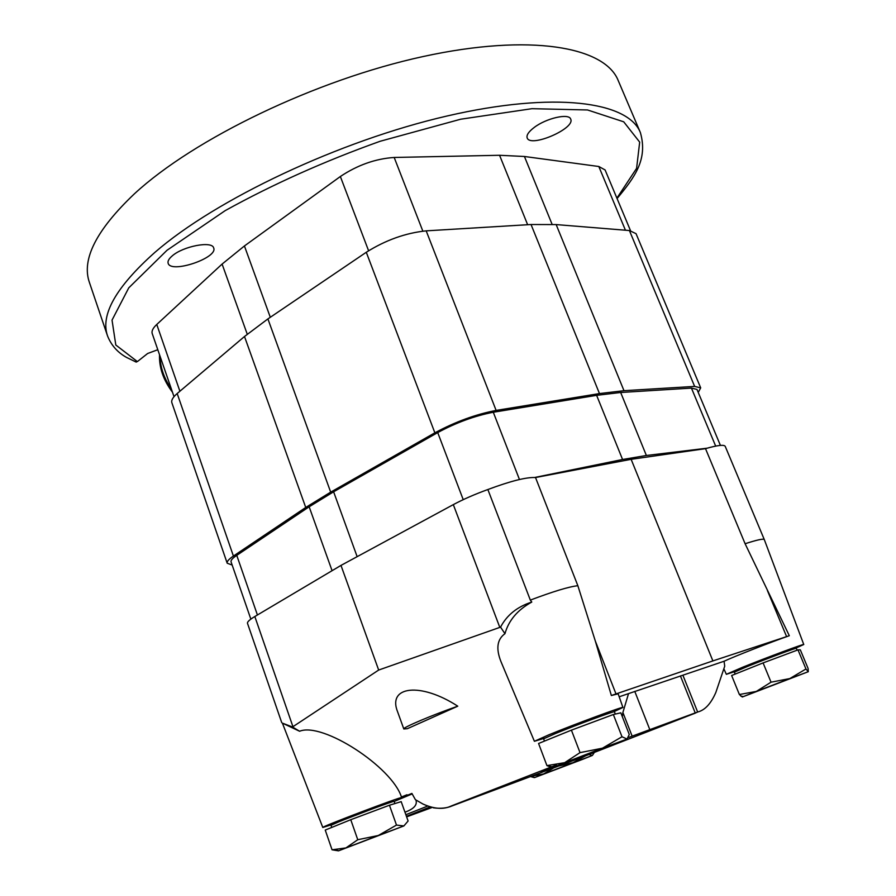 <?xml version="1.0" encoding="UTF-8"?>
<svg xmlns="http://www.w3.org/2000/svg" width="896" height="896" viewBox="0 0 896 896"><rect width="100%" height="100%" fill="white"/><g stroke="black" fill="none" stroke-linecap="round" stroke-linejoin="round"><path stroke-width="1.34" d="M135.274 361.715L137.39 361.592L147.638 353.494L157.226 349.933M630.515 230.664L605.091 169.949L598.808 166.499L524.429 156.486L499.565 155.277L394.184 157.461C375.469 158.726 357.526 165.077 340.357 176.512L244.429 245.963L222.096 264.074L156.766 324.464C152.936 328.059 151.424 331.106 152.23 333.614L174.014 396.659M534.016 127.602C528.584 131.779 526.299 135.218 527.173 137.906C530.219 148.075 575.635 128.486 570.685 119.09C569.027 112.952 546.034 118.216 534.016 127.602M172.099 256.01C168.829 258.821 167.518 261.251 168.157 263.301C170.856 273.907 218.322 257.835 213.662 247.934C212.229 240.643 182.918 246.232 172.099 256.01M107.576 336.022C100.162 314.978 115.954 287.067 154.974 252.302C216.026 199.27 339.304 140.851 446.914 116.032C554.736 91.045 628.208 101.618 640.382 132.574L618.195 80.506C604.834 46.794 530.589 33.107 423.17 56.526C315.952 79.766 194.152 138.611 134.49 193.738C96.376 229.902 81.357 259.47 89.41 282.43L107.576 336.022C111.306 345.374 117.656 352.52 126.638 357.47L136.27 362.118M698.23 392.414L700.694 387.867L636.037 233.654L629.406 230.541L556.158 224.582L531.037 224.515L426.182 230.854C405.608 232.971 385.638 240.106 366.285 252.269L267.904 318.909L244.496 336.504L177.184 393.534C172.872 397.253 171.102 400.322 171.864 402.741L227.203 563.226L232.165 565.051M700.694 387.867L694.635 386.411L623.986 390.69L599.469 393.579L496.115 410.413C475.698 414.344 455.28 421.814 434.862 432.824L330.68 492.139L305.738 507.461L233.408 556.058C228.771 559.216 226.699 561.602 227.203 563.226M707 448.213L646.374 455.493L622.563 459.491L534.755 477.456M720.406 445.39L696.976 389.424L691.432 388.102L620.67 392.482L596.624 395.338L493.293 412.25C474.768 415.834 456.243 422.61 437.718 432.578L333.614 491.792L309.154 506.789L236.757 555.352C232.512 558.219 230.619 560.403 231.067 561.882L250.846 619.125M282.408 723.128L292.488 726.992L299.6 731.248L282.408 723.128L322.795 827.478L332.808 824.354M613.357 711.928L622.922 707.459C624.344 705.869 575.086 724.035 548.901 734.787L534.397 741.283L544.499 738.248M618.15 693.818L611.352 695.509L595.302 640.987L577.853 585.715C569.15 586.634 553.314 591.427 530.331 600.096L531.776 602.067C517.63 609.829 508.693 620.368 504.963 633.685C497.134 639.307 495.802 648.603 500.954 661.584L501.222 662.211M764.299 539.594L725.2 446.309C724.024 444.461 717.461 445.245 705.51 448.65L745.102 543.738L789.309 635.723L712.88 660.912L631.131 459.312L535.517 477.534L577.853 585.715M712.88 660.912L611.352 695.509M705.51 448.65L631.131 459.312M794.226 648.827L803.768 644.504C804.821 643.362 766.326 657.675 742.538 667.285L726.342 674.307L736.243 671.138M803.768 644.504L764.288 539.549C763.414 538.496 757.019 539.896 745.102 543.738M789.309 635.723C771.523 641.861 733.342 656.813 724.08 661.248L724.718 666.198L715.848 692.429C710.976 703.64 704.962 710.147 697.827 711.95L628.499 737.498M504.963 633.685L500.55 627.133L378.672 670.051L292.488 726.992M535.517 477.534C526.411 477.064 510.53 481.062 487.861 489.53C474.701 494.301 463.187 499.341 453.32 504.627L340.984 565.41L254.822 616.526C249.547 619.696 247.106 621.981 247.509 623.37L281.736 722.658M299.6 731.248C322.437 721.739 391.866 766.83 401.442 797.003L401.666 797.586C402.226 796.118 320.398 827.131 322.795 827.478M401.666 797.586L411.891 793.419L415.397 799.658L422.845 803.97C434.202 809.099 443.822 809.715 451.707 805.795L556.506 764.904M406.952 794.763L407.624 795.166L406.952 794.763L401.442 797.003M697.525 711.693L682.886 675.203L724.08 661.248M695.397 713.093L577.349 759.024L452.066 805.93C446.958 808.147 440.72 808.786 433.35 807.822M551.589 767.659L541.15 771.893L552.037 767.76M483.235 793.878L490.56 791.112L483.235 793.878M659.266 726.768L666.187 724.147L659.266 726.768M566.395 762.91L573.16 760.357L566.395 762.91M693.605 713.832L697.827 711.95M451.707 805.795L449.4 806.803L452.066 805.93M451.282 805.997L449.378 806.77M682.886 675.203L628.533 693.616L622.888 712.488L622.35 716.755M407.366 728.683L457.766 706.182C420.661 682.046 387.061 685.966 397.69 712.029L403.805 728.974L407.366 728.683M378.672 670.051L340.984 565.41M487.861 489.53L530.331 600.096M784.56 652.053L745.483 667.106M404.958 812.19C413.806 808.998 417.469 804.978 415.968 800.139M500.55 627.133C506.901 615.059 517.306 606.704 531.776 602.067M619.192 696.786L628.533 693.616M431.939 807.531L406.638 816.872M382.301 805.112L344.49 819.549M394.162 801.461L412.194 793.912M601.037 716.038L563.192 729.803L556.853 732.962M457.766 706.182C432.757 714.851 402.114 727.832 403.805 728.974M396.491 825.07L378.302 835.498L403.861 825.955L396.491 825.07L389.446 805.235L401.195 801.64L408.106 821.005L403.883 825.922L338.845 850.718L345.901 847.93L357.762 839.72L350.762 819.706L325.237 830.066L332.058 849.8L345.901 847.93L378.302 835.498L357.762 839.72M389.446 805.235L350.762 819.706M332.058 849.8L338.52 850.853M394.912 803.566L394.139 801.382C395.472 800.195 355.925 814.8 338.576 821.923L331.016 825.294L331.755 827.411M594.35 752.438L592.402 755.429L582.826 759.27L534.811 777.504L543.648 773.931L553.045 768.286M585.29 755.966L572.88 762.731L559.395 765.878M532.09 776.104L543.648 773.931L592.144 755.518L589.098 754.488M534.834 777.403L530.947 776.686L534.307 777.616M805.963 668.976L789.824 678.574L808.293 671.709L805.963 668.976L797.989 649.869L800.318 649.846L808.114 668.517L808.293 671.709L742.414 696.965L756.325 691.421L771.042 682.181L763.09 662.906L731.629 675.506L739.379 694.523L756.325 691.421L789.824 678.574L771.042 682.181M797.989 649.869L763.09 662.906M739.379 694.523L742.28 696.987M797.104 650.205L796.309 648.29C797.238 647.349 766.494 658.784 747.41 666.49L734.362 672.134L735.168 674.094M622.003 736.758L602.459 748.182L627.032 739.054L622.003 736.758L613.346 714.526L620.816 712.824L629.272 734.474L627.032 739.054L552.854 767.502L564.659 762.686L580.026 752.629L571.413 730.15L538.574 743.478L546.93 765.598L564.659 762.686L602.459 748.182L580.026 752.629M613.346 714.526L571.413 730.15M546.93 765.598L552.216 767.648M615.317 714.078L614.421 711.76C615.675 710.461 576.318 724.976 555.307 733.6L543.603 738.819L544.454 741.093M160.07 356.294C160.261 367.405 164.013 378.291 171.338 388.942M616.896 198.139L636.597 168.358L639.677 142.117L623.717 121.811L587.53 109.962L531.989 108.685L460.712 119.213L380.128 141.277C324.352 161.213 272.709 184.33 225.187 210.627L167.003 250.286L128.766 287.851L112.034 320.107L115.808 345.005L137.39 361.592M625.442 230.227L598.808 166.499M552.093 224.314L524.429 156.486M527.643 224.728L499.565 155.277M422.845 231.146L394.184 157.461M368.592 250.757L340.357 176.512M270.301 317.285L244.429 245.963M247.251 334.208L222.096 264.074M179.894 391.238L156.766 324.464M694.635 386.411L629.406 230.541M623.986 390.69L556.158 224.582M599.469 393.579L531.037 224.515M496.115 410.413L426.182 230.854M434.862 432.824L366.285 252.269M330.68 492.139L267.904 318.909M305.738 507.461L244.496 336.504M233.408 556.058L177.184 393.534M715.669 446.096L691.432 388.102M646.374 455.493L620.67 392.482M622.563 459.491L596.624 395.338M519.456 479.506L493.293 412.25M463.221 499.654L437.718 432.578M357.146 556.662L333.614 491.792M332.08 570.696L309.154 506.789M257.421 614.992L236.757 555.352M615.989 693.918L595.302 640.987M786.598 636.597L767.39 590.498M292.936 726.678L254.822 616.526M622.888 712.488L632.117 736.086M634.771 691.376L649.712 729.378M680.411 675.92L695.083 712.566M499.8 627.379L453.32 504.627M406.426 816.301L429.957 807.016M172.469 392.19C163.374 380.139 159.062 367.674 159.533 354.76M640.382 132.574C648.189 159.813 634.189 177.8 617.064 198.554M622.922 707.459L618.15 693.806M534.397 741.283L500.954 661.584M726.342 674.307L723.845 668.774M427.448 806.165L405.866 814.699M338.845 850.718L334.432 849.878M807.262 672.056L807.755 671.406M743.288 696.539L740.79 696.102M553.616 767.043L547.254 765.822"/></g></svg>
